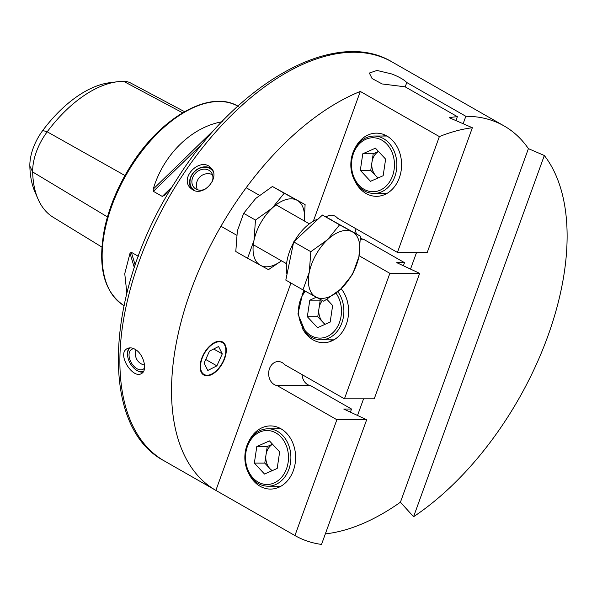 <?xml version="1.0" encoding="UTF-8"?>
<svg xmlns="http://www.w3.org/2000/svg" width="597" height="597" viewBox="0 0 597 597"><rect width="100%" height="100%" fill="white"/><g stroke="black" fill="none" stroke-linecap="round" stroke-linejoin="round"><path stroke-width="0.9" d="M126.84 292.97L124.758 273.672L129.997 253.292L131.325 252.292L138.317 256.285M172.16 186.883L164.279 195.428L162.28 196.42L153.392 191.346L153.228 189.115C163.429 154.459 191.779 126.862 222.465 121.706M101.878 247.068L53.2 217.286A110.923 61.133 -60.3 0 1 37.992 198.958L34.932 191.921A105.945 58.394 -60.3 0 1 29.85 166.123L32.663 171.951L107.445 216.92M42.745 130.504L47.2 131.803A110.923 61.133 -60.3 0 1 117.691 81.707L110.072 82.655A105.945 58.394 -60.3 0 0 42.745 130.504A39.133 21.567 119.7 0 0 29.85 166.123M294.94 535.554L336.872 419.721L366.67 419.728L321.529 544.427A229.711 126.601 -60.3 0 1 294.94 535.554L215.883 490.398A229.711 126.601 119.7 0 0 215.883 490.398L164.212 460.877A229.711 126.601 -60.3 0 1 168.212 198.622A229.711 126.601 -60.3 0 1 392.08 61.954L504.077 125.93A229.711 126.601 -60.3 0 1 528.412 148.638L544.33 155.504A229.711 126.601 -60.3 0 1 413.572 516.726L400.423 502.204A229.711 126.601 -60.3 0 1 325.343 533.89M439.362 136.594A229.711 126.601 -60.3 0 1 472.369 127.743L427.228 252.441L397.43 252.427L439.362 136.594L360.304 91.438A229.711 126.601 119.7 0 0 190.764 290.873A229.711 126.601 119.7 0 0 215.875 490.391L290.948 283.038M472.369 127.743L449.22 117.684A229.711 126.601 -60.3 0 1 457.362 116.654L455.944 120.579M405.206 86.864L406.766 82.535C404.087 79.707 399.087 76.849 391.766 73.968L377.02 70.453L369.349 73.043L372.073 78.535L382.199 83.968L405.139 86.826L457.362 116.654M406.766 82.535L465.839 116.281A229.711 126.601 -60.3 0 1 504.077 125.93M192.682 189.749C204.032 197.219 220.95 176.585 210.883 167.839C200.644 156.362 178.846 177.682 190.592 188.152L192.682 189.749M134.952 349.238C132.004 347.618 129.407 347.424 127.154 348.655C116.49 353.805 132.825 379.588 141.541 373.506C147.847 370.588 143.743 353.797 134.952 349.238M202.062 358.491A18.38 10.127 -60.3 0 1 222.3 342.536A18.38 10.127 -60.3 0 1 221.98 363.521A18.38 10.127 -60.3 0 1 204.07 374.453A18.38 10.127 -60.3 0 1 202.062 358.491M360.469 238.128A12.059 9.597 90 0 0 363.483 239.225L404.512 262.658L403.385 265.755M356.678 234.046A12.059 9.597 90 0 1 355.036 228.211M419.661 273.351L389.863 273.336L344.439 398.811L374.237 398.818L419.661 273.351L396.744 262.658L404.512 262.658M302.052 374.595A12.059 9.597 90 0 0 310.5 385.602L351.521 409.035L350.402 412.131M366.67 419.728L343.753 409.035L351.521 409.035M465.839 116.281L463.153 123.713M416.557 252.434L410.527 269.09M363.566 398.811L357.536 415.467M413.572 516.726L544.33 155.504M400.423 502.204L528.412 148.638M360.304 91.438L313.328 221.203M355.014 148.25A31.581 25.141 90 0 1 376.461 133.153A31.581 25.141 90 0 1 386.856 135.989A31.581 25.141 90 0 1 401.02 171.429A31.581 25.141 90 0 1 376.438 196.323A31.581 25.141 90 0 1 354.999 181.212M249.031 441.011A31.581 25.141 90 0 1 270.486 425.915A31.581 25.141 90 0 1 280.881 428.743A31.581 25.141 90 0 1 295.045 464.19A31.581 25.141 90 0 1 270.463 489.085A31.581 25.141 90 0 1 249.024 473.966M359.095 255.762L389.863 273.336M397.43 252.427L337.686 218.301A12.059 9.597 -90 0 0 331.238 215.174A12.059 9.597 -90 0 0 326.096 217.047M344.439 398.811L284.694 364.677A12.059 9.597 -90 0 0 278.247 361.551A12.059 9.597 -90 0 0 268.665 372.909A12.059 9.597 -90 0 0 277.127 385.587L336.872 419.721M341.156 288.679A31.581 25.141 90 0 1 346.708 323.141A31.581 25.141 90 0 1 323.455 342.7A31.581 25.141 90 0 1 302.007 327.589M302.022 294.634A31.581 25.141 90 0 1 304.321 290.649M332.141 340.76A31.581 25.141 90 0 1 330.357 339.835M363.483 239.225L360.476 239.225M310.5 385.602L277.127 385.587M279.157 487.137A31.581 25.141 90 0 1 277.374 486.212M277.396 428.788A31.581 25.141 90 0 1 279.172 427.862M385.132 194.383A31.581 25.141 90 0 1 383.349 193.458M383.371 136.026A31.581 25.141 90 0 1 385.155 135.109M117.691 81.707A110.923 61.133 -60.3 0 1 123.624 81.334A44.103 24.305 -60.3 0 1 130.616 82.99L184.51 111.661M124.937 175.525L47.2 131.803A44.103 24.305 119.7 0 0 32.663 171.951A110.923 61.133 -60.3 0 0 37.992 198.958M277.187 468.458L264.538 474.063L254.344 463.1L256.807 446.534L269.463 440.922L279.65 451.884L277.187 468.458M254.344 463.1L264.777 463.108L271.919 470.794M264.777 463.108L267.24 446.534L256.807 446.534M267.24 446.534L272.508 444.198M272.553 444.25A14.597 11.619 -90 0 0 266.008 454.824A14.597 11.619 -90 0 0 269.866 468.585A14.597 11.619 -90 0 0 272.322 470.615M326.947 299.388L332.641 305.507L330.178 322.082L317.522 327.686L307.336 316.723L309.798 300.157L316.35 297.246M307.336 316.723L317.761 316.731L324.91 324.417M317.761 316.731L320.223 300.157L309.798 300.157M320.223 300.157L321.059 299.791M322.432 300.515A14.597 11.619 -90 0 0 318.992 308.44A14.597 11.619 -90 0 0 322.858 322.208A14.597 11.619 -90 0 0 325.313 324.238M383.162 175.705L370.513 181.309L360.319 170.346L362.782 153.772L375.438 148.168L385.625 159.13L383.162 175.705M360.319 170.346L370.752 170.346L377.894 178.033M370.752 170.346L373.215 153.78L362.782 153.772M373.215 153.78L378.483 151.444M378.528 151.496A14.597 11.619 -90 0 0 371.983 162.063A14.597 11.619 -90 0 0 375.849 175.831A14.597 11.619 -90 0 0 378.297 177.854M337.283 223.382L350.521 230.74L337.283 223.382M302.948 289.888L315.798 296.948A37.327 20.574 -60.3 0 1 309.298 272.165L302.948 289.888L285.806 280.097L293.679 241.897L322.425 215.047L360.431 236.188L339.566 224.838L327.604 239.643A37.327 20.574 -60.3 0 1 352.417 231.89A37.327 20.574 -60.3 0 1 358.909 256.673A37.327 20.574 -60.3 0 1 340.603 289.202L352.558 274.396L358.909 256.673L360.431 236.188M322.425 215.047L339.566 224.838M329.313 218.793A37.327 20.574 -60.3 0 1 330.365 219.293A37.327 20.574 -60.3 0 1 330.566 219.412L332.962 220.778M286.985 274.366A37.327 20.574 -60.3 0 1 293.47 242.912M294.44 241.181A37.327 20.574 -60.3 0 1 318.253 218.942M309.298 272.165A37.327 20.574 -60.3 0 1 327.604 239.643L310.821 251.688L309.298 272.165M315.798 296.948A37.327 20.574 119.7 0 0 340.603 289.202L323.813 301.246L315.798 296.948M293.679 241.897L310.821 251.688M304.291 220.935L305.097 204.584L272.411 186.48L284.224 193.227L272.172 208.122L255.479 220.077L253.986 240.434L247.606 258.277L268.478 269.635L281.523 260.837M284.224 193.227L305.097 204.584M272.411 186.48L255.717 198.435L243.666 213.33L237.345 230.927L235.793 251.531L247.606 258.277M255.479 220.077L243.666 213.33M272.172 208.122A37.327 20.574 119.7 0 0 253.986 240.434M253.934 240.681A37.327 20.574 119.7 0 0 260.456 265.337A37.327 20.574 119.7 0 0 281.456 260.799M272.359 207.943A37.327 20.574 119.7 0 1 297.075 200.286A37.327 20.574 -60.3 0 1 304.239 220.905M226.211 351.894A19.007 10.477 119.7 0 0 207.883 347.947A19.007 10.477 119.7 0 0 205.465 375.647A19.007 10.477 119.7 0 0 226.211 351.894M218.569 346.529L209.48 351.133L204.099 363.103L207.793 370.461L216.883 365.857L222.271 353.887L218.569 346.529M213.704 348.991L222.271 353.887M205.726 359.476L216.883 365.857M144.541 367.946A11.485 6.955 59.9 0 1 143.123 369.274A11.485 6.955 59.9 0 1 132.318 364.327A11.485 6.955 59.9 0 1 131.609 349.394A11.485 6.955 59.9 0 1 134.124 348.805M143.571 371.349A13.552 8.209 59.9 0 1 136.362 370.073A13.552 8.209 59.9 0 1 131.407 365.23A13.552 8.209 59.9 0 1 127.549 354.857L127.519 354.275A14.358 8.694 59.9 0 1 129.168 347.939M143.079 372.118A14.358 8.694 59.9 0 1 136.855 370.386L136.362 370.073M127.549 354.857A13.552 8.209 59.9 0 1 130.176 347.857M205.405 189.003A11.485 9.477 135 0 1 194.286 187.786A11.485 9.477 135 0 1 192.316 178.615A11.485 9.477 135 0 1 200.308 169.929A11.485 9.477 135 0 1 210.517 171.533A11.485 9.477 135 0 1 212.047 181.973M191.659 189.077A14.358 11.843 135 0 1 190.115 178.675A14.358 11.843 135 0 1 211.801 168.899M194.465 190.555A13.552 11.186 135 0 1 190.503 178.428A13.552 11.186 135 0 1 201.002 167.802A13.552 11.186 135 0 1 213.211 171.593M123.915 305.589A114.855 63.304 -60.3 0 1 126.303 174.682A114.855 63.304 -60.3 0 1 237.852 106.132M123.624 81.334L182.578 112.788M131.325 252.292L135.183 265.031M129.997 253.292L134.325 267.568M172.272 186.689L162.28 196.42M203.614 142.452L153.392 191.346M216.599 127.422L153.228 189.115M253.024 477.996A26.992 21.485 -90 0 0 288.12 462.444A26.992 21.485 -90 0 0 259.852 432.041A26.992 21.485 -90 0 0 253.024 477.996M268.053 428.78A28.716 22.858 90 0 1 290.896 457.503A28.716 22.858 90 0 1 268.031 486.212C262.255 486.122 257.18 483.779 252.807 479.175C248.24 474.13 245.621 467.847 244.949 460.324C244.427 452.787 246.001 445.989 249.673 439.937C254.374 432.721 260.501 428.997 268.053 428.78L280.956 428.788M305.433 291.261A26.992 21.485 -90 0 0 306.015 331.619A26.992 21.485 -90 0 0 335.335 329.999A26.992 21.485 -90 0 0 336.007 293.134M337.835 291.649A28.716 22.858 90 0 1 341.962 322.641A28.716 22.858 90 0 1 321.022 339.827C315.238 339.745 310.164 337.395 305.791 332.79L297.933 313.947L302.657 293.56L304.612 290.806M358.998 185.242A26.992 21.485 -90 0 0 394.095 169.69A26.992 21.485 -90 0 0 365.834 139.288A26.992 21.485 -90 0 0 358.998 185.242M374.028 136.026A28.716 22.858 90 0 1 396.871 164.75A28.716 22.858 90 0 1 374.006 193.45C368.23 193.368 363.155 191.018 358.782 186.413C354.222 181.369 351.603 175.085 350.924 167.57C350.402 160.026 351.976 153.235 355.648 147.183C360.357 139.959 366.483 136.243 374.028 136.026L386.938 136.026M164.212 460.877C97.199 425.862 105.744 287.575 176.316 180.227C236.703 83.252 334.73 27.066 392.08 61.954M124.303 305.813C103.557 292.037 97.08 265.747 104.885 226.927C109.736 205.54 118.602 184.794 131.474 164.69C161.817 116.534 210.517 89.281 238.24 106.348M280.941 486.212L268.031 486.212M333.924 339.835L321.022 339.827M386.916 193.458L374.006 193.45M220.965 226.248L236.599 235.173M253.292 244.71L286.575 263.725M246.188 187.749L259.367 195.271M276.075 204.823L309.365 223.838M136.049 349.939A11.485 11.485 0 0 0 144.541 365.088M212.428 174.608A11.485 11.485 0 0 0 197.353 189.697"/></g></svg>
